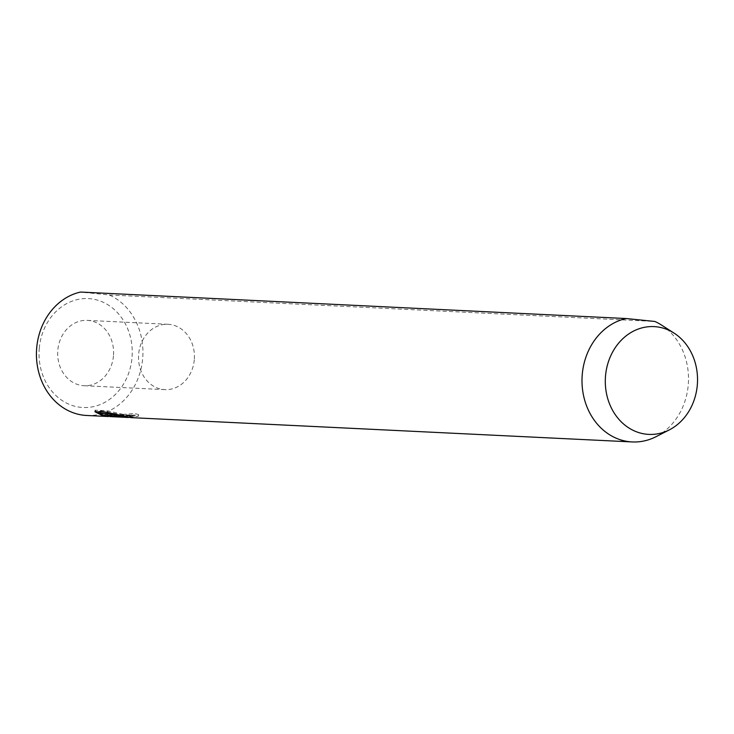 <?xml version="1.0" encoding="UTF-8"?>
<svg xmlns="http://www.w3.org/2000/svg" width="734" height="734" viewBox="0 0 734 734"><rect width="100%" height="100%" fill="white"/><g stroke="black" fill="none" stroke-linecap="round" stroke-linejoin="round"><path stroke-width="0.55" stroke-dasharray="3.67 2.75" d="M113.779 415.169L119.706 414.682L107.155 414.893L128.643 415.747C131.881 415.462 132.643 415.196 130.927 414.958A62.307 53.233 -87.2 0 1 127.129 415.453L113.779 415.169L113.651 416.719L126.991 417.004A62.307 53.233 92.8 0 0 130.799 416.508L131.725 416.738M126.239 417.187L126.991 417.004L127.129 415.453L126.376 415.637M131.863 415.187L130.927 414.958L130.799 416.508C132.515 416.747 131.753 417.013 128.514 417.297L122.982 417.233M95.356 411.068L95.053 410.196L106.274 410.609L130.982 416.059L138.653 414.582L134.698 413.508L124.018 414.288L122.917 414.838L134.203 415.187L128.67 415.958L101.026 410.957M128.533 417.499L134.065 416.738L122.78 416.389L123.881 415.839L134.561 415.059L138.515 416.132L130.854 417.609M122.917 414.838L122.78 416.389M99.319 411.682L102.622 413.838L115.605 414.462A62.307 53.233 92.8 0 0 119.293 415.215L103.43 414.444L103.347 415.426M103.43 414.444L99.2 413.389M39.278 348.32A54.518 46.581 -87.2 0 1 90.392 298.756A54.518 46.581 -87.2 0 1 132.001 357.77A54.518 46.581 -87.2 0 1 80.887 407.342A54.518 46.581 -87.2 0 1 39.278 348.32M86.658 415.472A62.307 53.233 92.8 0 0 142.662 358.642A62.307 53.233 92.8 0 0 109.283 294.985L80.538 292.059M113.458 355.88A32.709 27.947 -87.2 0 1 84.052 385.717A32.709 27.947 -87.2 0 1 57.821 350.21A32.709 27.947 -87.2 0 1 87.227 320.373A32.709 27.947 -87.2 0 1 113.458 355.88M194.281 359.807A32.709 27.947 -87.2 0 1 164.884 389.635A32.709 27.947 -87.2 0 1 138.653 354.137A32.709 27.947 -87.2 0 1 168.049 324.3A32.709 27.947 -87.2 0 1 194.281 359.807M661.398 324.988A62.307 53.233 -87.2 0 1 688.235 385.111A62.307 53.233 -87.2 0 1 655.976 436.712M109.907 416.582L119.578 416.233L113.651 416.719M109.283 294.985L654.847 321.455M124.018 414.288L123.881 415.839M102.622 413.838L102.485 415.389M115.605 414.462L115.467 416.013M119.293 415.215L119.156 416.765M118.624 415.068L118.486 416.618M119.706 414.682L119.578 416.233M107.155 414.893L107.017 416.444M119.605 415.49L119.468 417.05M123.349 415.627L123.22 417.178M127.441 415.508L127.303 417.059M134.203 415.187L134.065 416.738M95.053 410.196L94.915 411.746M164.884 389.635L84.052 385.717M168.049 324.3L87.227 320.373M138.653 414.582L138.524 416.132M128.67 415.958L130.982 416.068M131.872 415.187L131.735 416.738M108.577 414.976L123.119 415.683"/><path stroke-width="1.1" d="M103.347 415.426L103.301 415.994L119.156 416.765A62.307 53.233 -87.2 0 1 115.467 416.013L102.485 415.389L99.182 413.233L108.164 413.591L128.533 417.499L109.907 416.582M669.362 429.858A53.958 46.104 -87.2 0 1 605.532 375.826A53.958 46.104 -87.2 0 1 674.06 333.108A53.958 46.104 -87.2 0 1 697.3 385.176A53.958 46.104 -87.2 0 1 669.362 429.858L655.976 436.712A62.307 53.233 -87.2 0 1 632.231 441.941L130.854 417.618L106.136 412.159L94.915 411.746L103.301 415.994M99.2 413.389L95.356 411.068M674.06 333.108L661.398 324.988A62.307 53.233 -87.2 0 0 654.847 321.455L626.102 318.528L80.538 292.059A62.307 53.233 92.8 0 0 36.7 347.843A62.307 53.233 92.8 0 0 86.658 415.472L108.448 416.527M632.231 441.941A62.307 53.233 -87.2 0 1 582.273 374.312A62.307 53.233 -87.2 0 1 626.102 318.528M101.026 410.957L99.319 411.682L99.182 413.233"/></g></svg>

